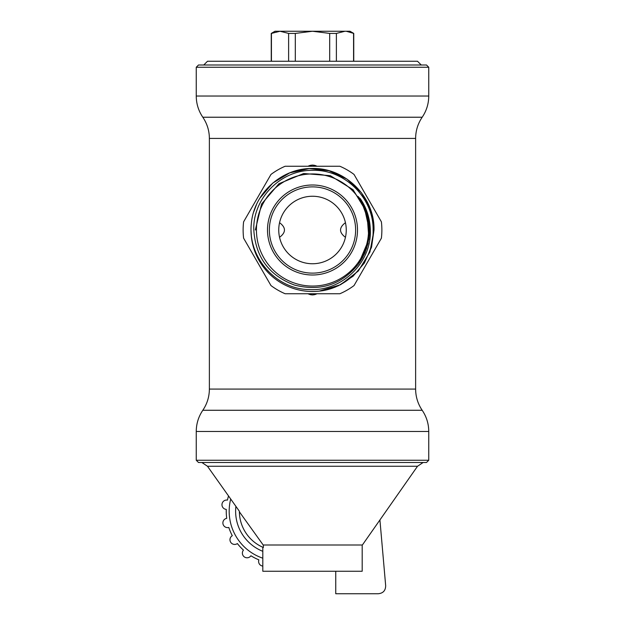 <?xml version="1.0" encoding="UTF-8"?>
<svg xmlns="http://www.w3.org/2000/svg" width="625" height="625" viewBox="0 0 625 625"><rect width="100%" height="100%" fill="white"/><g stroke="black" fill="none" stroke-linecap="round" stroke-linejoin="round"><path stroke-width="0.94" d="M228.453 496.203A52.5 52.5 0 0 0 227.445 500.109A4.688 4.688 0 0 0 222.336 506.555A4.688 4.688 0 0 0 226.281 509.406A52.5 52.5 0 0 0 226.727 518.328A4.688 4.688 0 0 0 223.25 524.766A4.688 4.688 0 0 0 228.812 527.461A52.5 52.5 0 0 0 232.289 535.695A4.688 4.688 0 0 0 230.336 541.562A4.688 4.688 0 0 0 237.375 543.562A52.5 52.5 0 0 0 243.453 550.109A4.688 4.688 0 0 0 246.578 557.766A4.688 4.688 0 0 0 250.922 555.766A52.5 52.5 0 0 0 258.875 559.844A4.688 4.688 0 0 0 262.812 566.086M230.633 499.32A49.578 49.578 0 0 0 262.812 558.195M235.859 506.781A43.125 43.125 0 0 0 262.812 551.32M335.75 571.25L335.75 593.75L378.188 593.75C383.133 593.281 385.625 590.562 385.664 585.594L379.922 519.953M362.188 545L362.188 571.25L262.812 571.25L262.812 547.258L263.383 547.5A39.375 39.375 0 0 1 263.062 547.367A39.375 39.375 0 0 1 239.375 511.305M201.875 462.5L207.477 466.25L239.375 511.258A39.375 39.375 0 0 0 263.383 547.5L263.383 545M239.383 511.812L263.188 545L362.383 545L417.523 466.25L423.125 462.5M207.477 466.25L417.523 466.25M428.75 460.25L426.5 462.5L198.5 462.5L196.25 460.25L196.25 431.469L428.75 431.469L428.75 460.25L196.25 460.25M316.953 166.25A9.375 9.375 0 0 0 312.672 165.125L313.836 165.219M315.156 165.508L316.422 165.984M316.414 294.023L315.148 294.492M313.836 294.781L312.672 294.875A9.375 9.375 0 0 0 316.953 293.75M308.594 294.023L309.852 294.492M311.164 294.781L312.328 294.875A9.375 9.375 0 0 1 308.047 293.75M308.047 166.25A9.375 9.375 0 0 1 312.328 165.125L311.164 165.219M309.852 165.508L308.594 165.977M309.617 166.25L312.5 165.055L315.383 166.25M243.609 221.82L270.977 174.43A69.375 69.375 0 0 1 285.133 166.25L339.867 166.25A69.375 69.375 0 0 1 354.023 174.43L381.391 221.82A69.375 69.375 0 0 1 381.391 238.18L354.023 285.57A69.375 69.375 0 0 1 339.867 293.75L285.133 293.75A69.375 69.375 0 0 1 270.977 285.57L243.609 238.18A69.375 69.375 0 0 1 243.609 221.82M335.109 287.195L319.258 291.125A61.5 61.5 0 0 1 251.336 223.586C253.852 193.336 281.625 168.109 311.977 168.5C345.023 167.359 374.859 196.945 374 230L369.945 251.961L358.312 271.031L340.641 284.688L319.258 291.125C349.484 288.133 374.07 260.016 373.109 230C373.602 197.727 344.547 169.289 312.688 170.344C280.789 169.758 252.648 198.523 253.805 230C255.578 257.141 269.086 275.477 294.336 285.008C320.43 291.758 341.836 284.703 358.57 263.852C365.75 253.68 369.336 242.398 369.336 230L364.195 206.734L358.984 197.594L360.383 198.773L369.18 222.547M251.336 223.586C247.531 257.18 275.992 289.203 309.016 289.562C342.016 291.766 371.891 262.234 370.32 230C370.023 218.578 366.711 208.172 360.383 198.773L367.516 214.477L369.648 231.594L366.57 248.563L358.57 263.844L368.922 239.203L366.938 212.547L353.055 189.711L330.312 175.68L303.672 173.516L278.961 183.703L261.578 204.016L255.336 230M261.656 264.602L254.914 251.586M251.437 237.352L251 230M253.734 211.875L256.492 204.602M259.828 198.25L272.719 183.094L289.773 172.852L309.203 168.586L328.977 170.75L347.031 179.109L361.469 192.789L370.781 210.367L374 230L371.539 247.219L364.359 263.055L353.039 276.25L338.469 285.75M369.32 223.727L369.656 228.992M369.609 232.5L368.844 239.656M368.102 243.305L364.656 253.414M363.023 256.75L361.305 259.773M256.438 230A56.063 56.063 0 0 1 312.5 173.938A56.063 56.063 0 0 1 368.562 230A56.063 56.063 0 0 1 312.5 286.062A56.063 56.063 0 0 1 256.438 230M312.5 185A45 45 0 0 1 357.5 230A45 45 0 0 1 312.5 275A45 45 0 0 1 267.5 230A45 45 0 0 1 312.5 185M312.5 186.875A43.125 43.125 0 0 1 355.625 230A43.125 43.125 0 0 1 312.5 273.125A43.125 43.125 0 0 1 269.375 230A43.125 43.125 0 0 1 312.5 186.875M312.5 196.25A33.75 33.75 0 0 1 346.25 230A33.75 33.75 0 0 1 312.5 263.75A33.75 33.75 0 0 1 278.75 230A33.75 33.75 0 0 1 312.5 196.25M345.453 237.297L344.578 236.633C339.211 232.211 339.211 227.789 344.578 223.367L345.453 222.703M279.547 222.703L280.422 223.367C285.789 227.789 285.789 232.211 280.422 236.633L279.547 237.297M315.383 293.75L312.5 294.945L309.617 293.75M196.25 67.25L428.75 67.25L428.75 96.031L196.25 96.031L196.25 67.25L198.5 65L426.5 65L428.75 67.25M203.75 65L207.5 61.25L417.5 61.25L421.25 65M336.383 61.25L336.383 33.414L344.977 31.25L350 31.25L353.75 33.414L346.484 31.32M353.57 33.414L353.57 61.25M336.383 33.414L329.688 33.414L312.5 31.25L344.977 31.25M329.688 33.414L329.688 61.25M295.312 61.25L295.312 33.414L312.5 31.25L280.023 31.25L288.617 33.414L295.312 33.414M280.023 31.25L271.25 33.414L275 31.25L280.023 31.25L271.43 33.414L271.43 61.25M288.617 33.414L288.617 61.25M196.25 431.469C196.305 423.742 198.492 416.672 202.813 410.273L422.188 410.273C426.508 416.672 428.695 423.742 428.75 431.469M422.188 410.273C417.867 403.867 415.68 396.805 415.625 389.078L209.375 389.078C209.32 396.805 207.133 403.867 202.813 410.273M209.375 389.078L209.375 138.422L415.625 138.422L415.625 389.078M361.117 199.93L363.328 203.844M363.828 204.828L364.18 205.555M365.328 251.836L364.211 254.367M362.852 257.07L358.57 263.844M428.75 96.031C428.695 103.758 426.508 110.828 422.188 117.227L202.813 117.227C198.492 110.828 196.305 103.758 196.25 96.031M359.93 199L358.219 196.531M209.375 138.422C209.32 130.695 207.133 123.633 202.813 117.227M422.188 117.227C417.867 123.633 415.68 130.695 415.625 138.422M353.75 33.414L353.75 61.25M271.25 33.414L271.25 61.25"/></g></svg>
